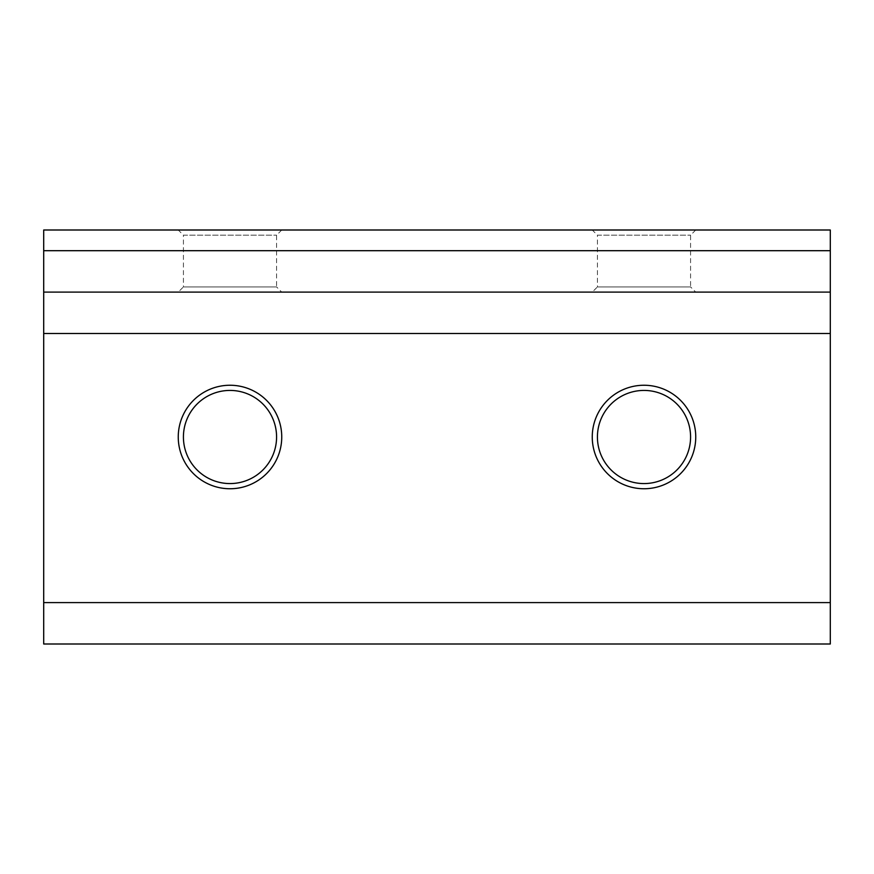 <?xml version="1.0" encoding="UTF-8"?>
<svg xmlns="http://www.w3.org/2000/svg" width="874" height="874" viewBox="0 0 874 874"><rect width="100%" height="100%" fill="white"/><g stroke="black" fill="none" stroke-linecap="round" stroke-linejoin="round"><path stroke-width="0.66" stroke-dasharray="4.37 3.28" d="M178.252 230.004L281.745 230.004L178.252 230.004L183.42 235.172L276.577 235.172L183.42 235.172L183.42 286.923L276.577 286.923L281.745 292.102L178.252 292.102L281.745 292.102M281.745 230.004L276.577 235.172L276.577 286.923L183.42 286.923L178.252 292.102M592.255 230.004L695.748 230.004L592.255 230.004L597.423 235.172L690.58 235.172L597.423 235.172L597.423 286.923L690.58 286.923L695.748 292.102L592.255 292.102L695.748 292.102M695.748 230.004L690.58 235.172L690.58 286.923L597.423 286.923L592.255 292.102M230.004 385.248A51.752 51.752 0 0 0 178.252 437A51.752 51.752 0 0 0 230.004 488.752A51.752 51.752 0 0 0 281.745 437A51.752 51.752 0 0 0 230.004 385.248M230.004 483.573A46.573 46.573 0 0 1 183.42 437A46.573 46.573 0 0 1 230.004 390.427A46.573 46.573 0 0 1 276.577 437A46.573 46.573 0 0 1 230.004 483.573M643.996 385.248A51.752 51.752 0 0 0 592.255 437A51.752 51.752 0 0 0 643.996 488.752A51.752 51.752 0 0 0 695.748 437A51.752 51.752 0 0 0 643.996 385.248M643.996 483.573A46.573 46.573 0 0 1 597.423 437A46.573 46.573 0 0 1 643.996 390.427A46.573 46.573 0 0 1 690.58 437A46.573 46.573 0 0 1 643.996 483.573M830.3 643.996L43.7 643.996L43.7 230.004L830.3 230.004L830.3 643.996M43.7 292.102L830.3 292.102"/><path stroke-width="1.31" d="M643.996 488.752A51.752 51.752 0 0 1 592.255 437A51.752 51.752 0 0 1 643.996 385.248A51.752 51.752 0 0 1 695.748 437A51.752 51.752 0 0 1 643.996 488.752M643.996 390.427A46.573 46.573 0 0 0 597.423 437A46.573 46.573 0 0 0 643.996 483.573A46.573 46.573 0 0 0 690.58 437A46.573 46.573 0 0 0 643.996 390.427M230.004 488.752A51.752 51.752 0 0 1 178.252 437A51.752 51.752 0 0 1 230.004 385.248A51.752 51.752 0 0 1 281.745 437A51.752 51.752 0 0 1 230.004 488.752M230.004 390.427A46.573 46.573 0 0 0 183.42 437A46.573 46.573 0 0 0 230.004 483.573A46.573 46.573 0 0 0 276.577 437A46.573 46.573 0 0 0 230.004 390.427M830.3 643.996L43.7 643.996L43.7 602.601L830.3 602.601L830.3 643.996M830.3 250.696L830.3 230.004L43.7 230.004L43.7 250.696L830.3 250.696L830.3 292.102L43.7 292.102L43.7 250.696M830.3 292.102L830.3 602.601M830.3 333.497L43.7 333.497L43.7 602.601M43.7 333.497L43.7 292.102"/></g></svg>
